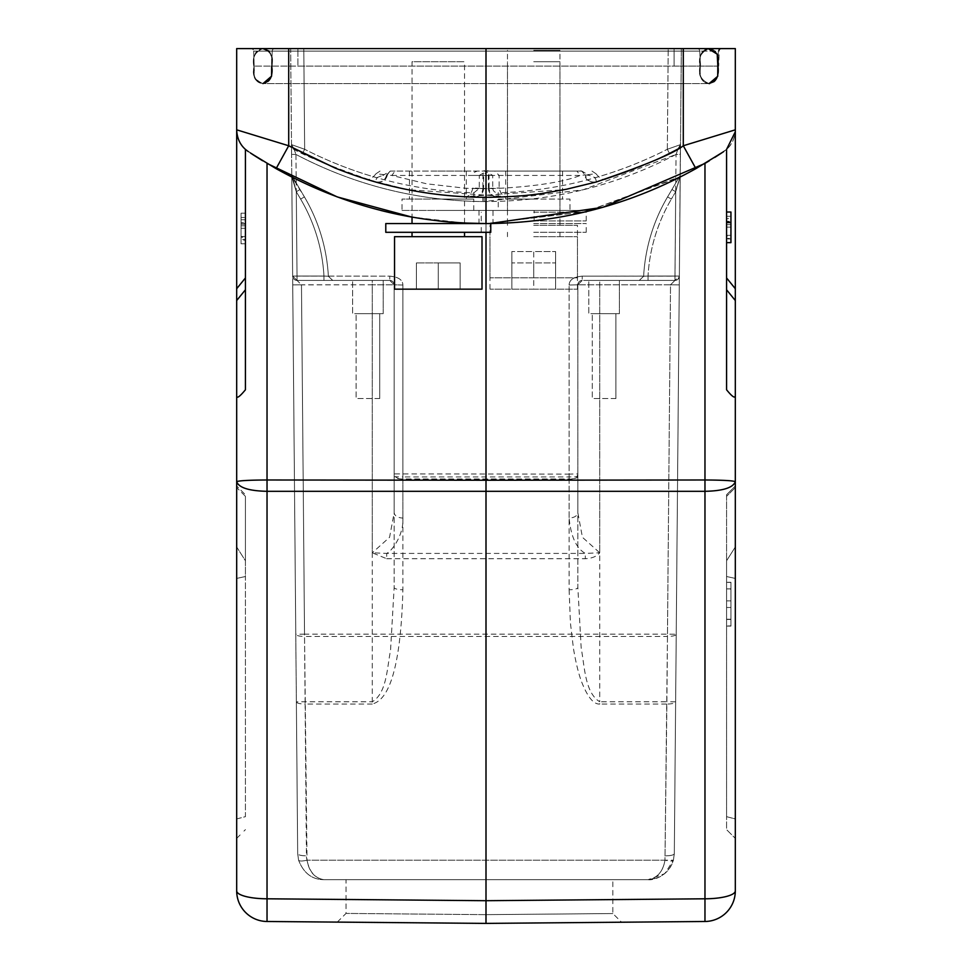 <?xml version="1.0" encoding="UTF-8"?>
<svg xmlns="http://www.w3.org/2000/svg" width="972" height="972" viewBox="0 0 972 972"><rect width="100%" height="100%" fill="white"/><g stroke="black" fill="none" stroke-linecap="round" stroke-linejoin="round"><path stroke-width="0.73" stroke-dasharray="4.86 3.65" d="M719.219 51.127A2.624 2.624 0 0 1 721.844 48.6L720.969 48.6A2.624 2.624 0 0 0 718.344 51.127L717.822 66.096L718.344 51.127L674.082 51.127L674.082 66.096L297.918 66.096L718.697 66.096L719.219 51.127L718.344 51.103A2.624 2.624 0 0 1 720.969 48.6L674.082 48.6L674.082 66.096L700.326 66.096L254.178 66.096L674.082 66.096L674.082 51.103L253.656 51.127L254.178 66.096L253.656 51.127A2.624 2.624 0 0 0 251.031 48.6A2.624 2.624 0 0 1 253.656 51.127L297.918 51.127L297.918 66.096L297.918 51.127L719.219 51.127M718.344 51.103A2.624 2.624 -90 0 0 718.344 51.127A2.624 2.624 0 0 1 720.969 48.6M297.918 48.6L297.918 51.127L297.918 48.6L297.918 51.127L297.918 48.6L674.082 48.6L251.031 48.6L697.179 48.6L674.082 48.6L674.082 51.127L674.082 48.6L297.918 48.6L721.844 48.6M236.682 818.934L245.43 816.662L245.43 576.518L236.682 578.413L236.682 546.957L245.43 560.795L245.43 576.518L236.682 578.413L236.682 818.934L245.43 816.662L245.43 560.795L236.682 546.957L236.682 487.604L245.43 496.352L245.43 494.748L236.682 486L245.43 494.748L245.43 496.352L236.682 487.604M245.43 829.638L243.96 831.096M245.43 560.795L245.43 496.352L245.43 560.795M726.57 494.748L735.318 486L726.57 494.748L726.57 496.352L726.57 494.748M735.318 487.604L735.318 546.957L726.57 560.795L726.57 496.352L735.318 487.604L726.57 496.352L726.57 576.518L735.318 578.413L735.318 546.957L726.57 560.795L726.57 576.518L735.318 578.413L735.318 818.934L726.57 816.674L726.57 576.518L726.57 829.638L735.318 838.386L726.57 829.638L726.57 816.674L735.318 818.934M730.944 619.237L726.57 619.237L726.57 607.488L730.944 607.488L730.944 626.041L730.944 582.301L730.944 607.488L726.57 607.488L726.57 588.862L730.944 589.032M726.57 619.237L726.57 625.919L730.944 625.919M726.57 625.919L726.57 582.301L730.944 582.435M726.57 582.435L726.57 589.032M726.57 600.866L730.944 600.866L726.57 600.866M730.944 582.471L730.944 626.089L730.944 582.35L726.57 582.471L726.57 589.081L730.944 589.081M730.944 619.273L726.57 619.456L726.57 589.081M726.57 619.273L726.57 625.956L730.944 625.956M726.57 625.956L726.57 582.471M681.336 48.6L680.497 144.634L681.336 48.6L668.214 48.6L681.336 48.6L680.497 144.634L667.339 149.275L680.497 144.634A4.374 4.374 0 0 1 678.213 148.449A4.374 4.374 0 0 0 680.497 144.634L680.412 154.378L676.038 154.451C615.555 186.126 551.148 201.836 482.841 201.569C416.757 200.815 354.464 185.105 295.962 154.451L291.588 154.378L291.503 144.634L293.787 148.449L291.503 144.634L290.664 48.6L668.214 48.6L290.664 48.6L291.503 144.634L304.661 149.275A398.022 397.998 179.9 0 0 376.711 177.682L375.52 181.849C350.297 174.644 326.021 165.07 302.669 153.126L293.787 148.449L291.503 144.634L291.588 154.378L295.962 154.451C354.877 185.324 417.62 201.034 484.178 201.569L583.03 189.832L676.038 154.451L678.213 148.449L676.038 154.451L680.412 154.378L679.355 276.084A4.374 4.374 0 0 1 674.981 280.422A4.374 4.374 0 0 0 679.355 276.084L680.23 175.446L679.598 178.641L679.635 176.454L667.594 196.891L671.944 189.516L675.71 191.727L680.23 175.446L679.355 276.084L680.23 175.446L675.71 191.727L671.944 189.516L680.23 175.446L667.594 196.891A174.96 174.96 0 0 0 643.634 276.279L648.032 276.048L643.634 276.279L639.272 280.422L643.634 276.279A174.96 174.96 0 0 1 667.594 196.891L671.944 189.516L675.71 191.727L679.61 178.641L675.71 191.727L671.944 189.516L679.635 176.454L679.598 178.641L680.23 176.612L585.837 211.665L486 223.56L486 197.328C463.474 197.109 444.143 195.724 427.996 193.161L406.223 189.382L374.451 181.606C323.263 163.66 294.686 151.705 288.708 145.764L288.708 48.6L236.682 48.6L236.682 129.823C236.998 139.02 240.898 146.31 248.382 151.668C240.898 146.31 236.998 139.02 236.682 129.823L288.708 145.764L276.084 168.642L262.634 160.769M251.967 154.038L250.497 153.066M492.998 210.438L437.886 210.438L492.998 210.438L492.998 223.499L486 223.56C411.35 223.135 341.391 204.825 276.097 168.642C341.379 204.825 411.35 223.123 486 223.56C560.65 223.135 630.609 204.825 695.903 168.642L683.292 145.764C659.004 158.849 639.491 167.84 624.741 172.737C608.01 178.593 607.865 178.775 587.963 184.243L562.837 189.953L531.502 194.752C502.56 197.255 487.385 198.106 486 197.328L486 48.6L735.318 48.6L735.318 129.823L683.292 145.764L683.292 48.6L709.074 48.6L288.708 48.6M721.819 152.859L723.618 151.668C731.102 146.31 735.002 139.02 735.318 129.823C735.002 139.02 731.102 146.31 723.618 151.668L721.503 153.066M716.631 156.225L709.366 160.769M714.675 157.476L696.134 168.52M726.57 236.087L726.57 212.03L726.57 242.648L726.57 212.03L730.944 212.03L730.944 242.648L730.944 212.03L730.944 242.648L730.944 212.03L730.944 242.648L730.944 212.03L726.57 212.03L726.57 236.087L730.944 236.087M726.57 218.603L726.57 242.648L730.944 242.648L730.944 212.03L726.57 212.03L730.944 212.03L726.57 212.03L726.57 242.648L730.944 242.648L730.944 216.306L730.944 242.648L730.944 216.306L730.944 242.648L726.57 242.648L726.57 218.603L730.944 218.603M726.57 242.648L730.944 242.648L726.57 242.648L730.944 242.648L726.57 242.648L730.944 242.648L726.57 242.648L726.57 216.306L730.944 216.306L726.57 216.306L726.57 242.648L726.57 212.03L726.57 242.648L730.944 242.648L726.57 242.648L726.57 212.03L730.944 212.03L726.57 212.03L726.57 221.3L730.944 221.3L726.57 221.3L726.57 212.03L730.944 212.03L726.57 212.03L726.57 242.648L730.944 242.648L726.57 242.648L726.57 212.03L730.944 212.03L726.57 212.03L730.944 212.03L726.57 212.03L726.57 238.942L730.944 238.942M726.57 238.407L726.57 224.629L726.57 238.407L730.944 238.407L730.944 224.629L730.944 238.407M726.57 224.629L730.944 224.629L726.57 224.629M726.57 238.942L726.57 212.03M726.57 222.965L730.944 222.965M726.57 221.968L730.944 221.968M723.654 151.644L726.57 149.384L726.57 389.772C732.013 396.515 734.929 398.569 735.318 395.932L735.318 481.723C732.985 480.63 722.864 480.059 704.967 479.986L704.967 491.31C723.423 490.702 733.532 487.494 735.318 481.723L735.318 288.72L726.57 277.943L726.57 389.772L726.57 149.384C731.989 144.731 734.905 138.218 735.318 129.823L735.221 131.961M437.886 171.072L466.317 171.072L437.886 171.072M437.886 199.066L466.317 199.066L437.886 199.066M615.908 398.52L615.908 313.664L592.288 313.664L615.908 313.664L592.288 313.664L615.908 313.664L615.908 398.52L592.288 398.52L592.288 313.664L592.288 398.52L615.908 398.52M619.407 313.664L619.407 280.422L588.789 280.422L619.407 280.422L588.789 280.422L619.407 280.422L619.407 313.664L588.789 313.664L588.789 280.422L588.789 313.664L619.407 313.664M379.712 398.52L379.712 313.664L356.092 313.664L379.712 313.664L356.092 313.664L379.712 313.664L379.712 398.52L356.092 398.52L356.092 313.664L356.092 398.52L379.712 398.52M383.211 313.664L383.211 280.422L352.593 280.422L383.211 280.422L352.593 280.422L383.211 280.422L383.211 313.664L352.593 313.664L352.593 280.422L352.593 313.664L383.211 313.664M577.854 476.717A8.748 2.26 0 0 1 569.106 478.977L569.106 476.936L577.854 476.717L577.854 284.796L569.106 285.027C569.288 279.875 573.662 276.923 582.228 276.157C573.65 276.911 569.276 279.863 569.106 285.027L577.854 284.796L582.228 280.422L674.981 280.422L670.522 284.796L679.27 284.869L670.522 284.796L666.889 701.772L675.637 701.845A8.748 2.26 0.5 0 1 666.889 704.032L664.97 860.208L307.031 860.208C302.195 861.289 299.376 861.289 298.586 860.208L297.687 853.647L295.78 634.242A8.748 2.26 -0.5 0 0 304.528 636.429L307.031 860.208A18.687 18.043 180 0 1 306.435 855.834L305.111 704.032A8.748 2.26 -0.5 0 1 296.363 701.845L292.73 284.869L301.478 284.796L297.019 280.422A4.374 4.374 0 0 1 292.645 276.084A4.374 4.374 0 0 0 297.019 280.422A4.374 4.374 0 0 1 292.645 276.084L291.782 176.612L296.29 191.727L300.056 189.516L292.365 176.454L296.29 191.727L291.77 176.612L292.645 276.084A4.374 4.374 0 0 0 297.019 280.422A4.374 4.374 0 0 1 292.645 276.084L291.77 175.446L292.39 178.641L292.365 176.454L300.056 189.516L296.29 191.727L292.365 176.454L304.406 196.891L300.056 189.516L296.29 191.727L300.056 189.516L304.406 196.891A174.96 174.96 0 0 1 328.366 276.279L323.968 276.048L328.366 276.279L332.728 280.422L328.366 276.279A174.96 174.96 0 0 0 304.406 196.891L291.77 176.612L292.645 276.084A4.374 4.374 0 0 0 297.019 280.422L332.728 280.422L323.968 280.422L332.728 280.422L328.366 276.279L323.968 276.048L328.366 276.279L332.728 280.422L297.019 280.422L372.276 280.422L297.019 280.422L301.478 284.796L304.528 634.169L295.78 634.242L292.73 284.869L372.276 284.796L372.276 280.422L389.772 280.422L297.019 280.422L389.772 280.422L394.146 284.796L394.146 587.501A8.748 2.26 180 0 0 402.894 589.761C400.379 686.123 383.09 701.128 372.276 704.032L372.276 284.796L301.478 284.796L305.111 701.772L372.276 701.772C386.856 693.097 387.038 667.788 390.55 650.268L394.146 587.501L394.146 284.796L389.772 280.422A4.374 4.374 0 0 1 394.146 284.796A4.374 4.374 0 0 0 389.772 280.422L372.276 280.422L372.276 552.801L389.565 537.297L394.146 512.779L394.146 284.796L372.276 284.796L394.146 284.796A4.374 4.374 0 0 0 389.772 280.422L389.772 276.157C398.326 276.899 402.7 279.851 402.894 285.027L394.146 284.796L394.146 512.779C394.778 515.95 397.694 517.724 402.894 518.1C403.89 534.564 392.178 550.893 386.686 553.408L372.276 552.801L386.686 558.718L386.686 553.408L585.314 553.408L585.314 558.718C591.984 558.402 596.784 556.434 599.724 552.801L585.314 553.408C576.36 548.415 570.953 536.641 569.106 518.1C574.306 517.724 577.222 515.95 577.854 512.779L582.435 537.297L599.724 552.801L599.724 284.796L599.724 701.772C584.755 692.55 584.719 666.415 581.195 648.239L577.854 587.501L577.854 476.717M372.276 704.032L305.111 704.032L305.111 701.772L296.363 701.845L297.687 853.647L298.586 860.208C299.376 861.289 302.195 861.289 307.031 860.208C309.351 871.799 314.977 878.287 323.931 879.66C312.073 879.636 303.616 873.148 298.586 860.208C303.616 873.148 312.073 879.624 323.931 879.66L648.069 879.66L664.751 873.682L673.414 860.208C672.624 861.289 669.805 861.289 664.97 860.208L667.472 636.429A8.748 2.26 0.5 0 0 676.22 634.242L674.313 853.647L673.414 860.208C669.21 872.224 660.753 878.712 648.069 879.66C657.449 877.971 663.086 871.483 664.97 860.208C663.244 871.167 656.586 879.113 648.069 879.66L323.931 879.66C314.697 878.238 309.06 871.75 307.031 860.208L673.414 860.208L674.313 853.647L679.355 276.06L674.313 853.647A8.748 2.26 -179.5 0 1 665.565 855.834C670.546 855.773 673.462 855.032 674.313 853.647L673.414 860.208L674.313 853.647L679.331 278.527M735.318 890.874L735.318 890.874A30.618 7.922 0 0 1 704.967 898.796L704.967 921.492L486 923.4L486 223.56L585.849 211.738L680.218 177.025L679.355 276.084A4.374 4.374 0 0 1 674.981 280.422L639.272 280.422L643.634 276.279A174.96 174.96 0 0 1 667.594 196.891A174.96 174.96 0 0 0 643.634 276.279L639.272 280.422L674.981 280.422L599.724 280.422L674.981 280.422A4.374 4.374 0 0 0 679.355 276.084A4.374 4.374 0 0 1 674.981 280.422A4.374 4.374 0 0 0 679.355 276.084A4.374 4.374 0 0 1 674.981 280.422L582.228 280.422L577.854 284.796L577.854 587.501A8.748 2.26 180 0 1 569.106 589.761L569.106 478.977L402.894 478.977A8.748 2.26 0 0 1 394.146 476.717L402.894 476.936L402.894 589.761M679.331 278.587L676.22 634.242L667.472 634.169L667.472 636.429L304.528 636.429L304.528 634.169L667.472 634.169L670.522 284.796L577.854 284.796A4.374 4.374 0 0 1 582.228 280.422L582.228 280.422A4.374 4.374 0 0 0 577.854 284.796L577.854 512.779L577.854 284.796A4.374 4.374 0 0 1 582.228 280.422L599.724 280.422L582.228 280.422L582.228 276.157L582.228 280.422A4.374 4.374 0 0 0 577.854 284.796L599.724 284.796L599.724 280.422L599.724 284.796L670.522 284.796L679.355 276.084L680.412 143.71M298.586 860.208L297.687 853.647A8.748 2.26 179.5 0 0 306.435 855.834C301.454 855.773 298.538 855.044 297.687 853.647L291.588 154.378L297.687 853.647L298.586 860.208M612.846 879.66L346.032 879.66L612.846 879.66L612.846 913.546L621.594 922.221M291.77 175.446L293.714 178.751L291.77 175.446M643.634 276.279L648.032 276.048L643.634 276.279A174.96 174.96 0 0 1 667.594 196.891L671.36 199.114L675.71 191.727L674.981 276.048L679.355 276.084A4.374 4.374 0 0 1 674.981 280.422L675.71 191.727L671.36 199.114L667.594 196.891A174.96 174.96 0 0 0 643.634 276.279L639.272 280.422L643.634 276.279M678.213 148.437C617.244 181.266 552.12 197.559 482.865 197.304C552.108 197.486 617.22 181.193 678.213 148.437C617.633 180.974 552.959 197.267 484.19 197.316C416.709 196.684 353.237 180.391 293.787 148.437C352.824 180.172 415.846 196.465 482.865 197.304L482.841 201.569M473.728 197.134L473.874 192.808A398.022 398.01 180 0 1 304.661 149.275L303.786 48.6L304.661 149.275L291.503 144.634L293.787 148.449L291.503 144.646A4.374 4.374 0 0 0 293.787 148.449L295.962 154.451L293.787 148.449L302.681 153.139C356.445 180.415 413.465 195.08 473.728 197.134C479.111 196.964 482.173 194.06 482.938 188.422L479.257 188.422L479.293 175.422L483.57 175.422M534.114 220.851A428.652 428.652 0 0 0 591.243 210.438L479.002 210.438L591.243 210.438A428.652 428.652 0 0 1 534.114 220.851C505.549 224.265 478.017 223.475 479.002 223.499C478.139 223.475 505.476 224.265 534.114 220.851C505.549 224.265 478.017 223.475 479.002 223.499C478.139 223.475 505.476 224.265 534.114 220.851L534.114 210.438L534.114 220.851M569.981 210.438L498.247 210.438L569.981 210.438L569.981 199.066L498.247 199.066L498.247 210.438M498.247 199.066L569.981 199.066M534.114 199.066L505.683 199.066L534.114 199.066M534.114 171.072L505.683 171.072L534.114 171.072M473.874 192.808L479.257 188.422M595.289 177.694L596.48 181.849C621.703 174.644 645.979 165.07 669.331 153.126L678.213 148.449L669.331 153.126C615.555 180.415 558.548 195.08 498.284 197.134L498.126 192.808A398.022 398.01 180 0 0 667.339 149.275A398.022 397.998 -179.9 0 1 595.289 177.682L589.202 175.349M585.351 174.924L589.226 175.41L581.778 171.072L584.622 174.863M479.293 175.422L486.863 171.072L580.284 171.072C581.171 170.343 582.605 171.607 584.597 174.875C585.909 180.379 589.87 182.724 596.492 181.886C590.563 182.748 586.857 180.428 585.363 174.924L580.211 175.446C547.795 188.568 470.63 190.038 472.878 187.96L482.902 188.422L482.963 175.446L472.878 175.446L474.129 172.372L477.252 171.072L486.62 171.072A4.374 3.657 -90 0 0 482.963 175.446M581.778 171.072L488.066 171.072C488.199 169.76 486.741 171.206 483.679 175.422L483.606 188.434M591.972 171.072L596.018 173.769L585.363 174.924M596.48 181.849L606.722 178.787M473.728 197.17L463.559 196.757L564.525 189.649L596.48 181.898M472.878 187.96L472.878 187.96C471.286 194.436 468.212 197.377 463.656 196.769L465.126 196.842M488.053 171.072L486.62 171.072M678.286 148.4L680.497 144.634L678.213 148.449L680.497 144.634L679.355 276.084L648.032 276.048L674.981 276.048L674.981 280.422L648.032 280.422L648.032 276.048L648.032 280.422L674.981 280.422L674.981 276.048L679.355 276.084A4.374 4.374 0 0 1 674.981 280.422L648.032 280.422L648.032 276.048A170.586 170.586 0 0 1 671.36 199.114A170.586 170.586 0 0 0 648.032 276.048L648.032 280.422L674.981 280.422A4.374 4.374 0 0 0 679.355 276.084L674.981 276.048L674.981 280.422A4.374 4.374 0 0 0 679.355 276.084L582.228 276.157L674.981 276.157L676.038 154.451L674.981 276.157L679.355 276.084A4.374 4.374 0 0 1 674.981 280.422L676.816 280.009M718.697 66.096L674.082 66.096L674.082 51.127L674.082 66.096M272.196 51.127A2.624 2.624 0 0 1 274.821 48.6A2.624 2.624 0 0 0 272.196 51.127L271.674 66.096L272.196 51.127L297.918 51.127L272.196 51.127A2.624 2.624 0 0 1 274.821 48.6M699.804 51.127A2.624 2.624 0 0 0 697.179 48.6A2.624 2.624 0 0 1 699.804 51.127L700.326 66.096L699.804 51.127L674.082 51.127L699.804 51.127A2.624 2.624 0 0 0 697.179 48.6M304.406 196.891A174.96 174.96 0 0 1 328.366 276.279A174.96 174.96 0 0 0 304.406 196.891L300.64 199.114L304.406 196.891A174.96 174.96 0 0 1 328.366 276.279A174.96 174.96 0 0 0 304.406 196.891L300.64 199.114L296.29 191.727L297.019 276.048L292.645 276.084A4.374 4.374 0 0 0 297.019 280.422L372.276 280.422L297.019 280.422L292.645 276.084L297.019 276.048L296.29 191.727L300.64 199.114A170.586 170.586 0 0 1 323.968 276.048L323.968 280.422L323.968 276.048L297.019 276.048L323.968 276.048A170.586 170.586 0 0 0 300.64 199.114L304.406 196.891M569.106 589.761L570.43 623.028L573.407 648.202C575.752 662.248 578.437 673.329 581.45 681.433C587.477 696.948 593.576 704.481 599.724 704.032L599.724 701.772L666.889 701.772L666.889 704.032L599.724 704.032M332.728 280.422L328.366 276.279L332.716 280.422M402.894 518.1L402.894 479.208L569.106 479.208A8.748 5.322 0 0 0 577.854 473.899L569.106 474.129L569.106 518.1M402.894 285.027L394.146 284.796A4.374 4.374 0 0 0 389.772 280.422L389.772 276.157L292.645 276.084A4.374 4.374 0 0 0 297.019 280.422L297.019 276.048L297.019 280.422L323.968 280.422L297.019 280.422L297.019 276.048L292.645 276.084L291.588 154.378L292.645 276.084L297.019 276.048L297.019 280.422L323.968 280.422L323.968 276.048L323.968 280.422L297.019 280.422L292.645 276.084L389.772 276.157C398.35 276.923 402.724 279.875 402.894 285.027L402.894 476.936L569.106 476.936L569.106 285.027L569.106 474.129L394.146 473.899A8.748 5.322 -0 0 0 402.894 479.208L402.894 285.027M386.649 174.924L387.391 174.875C389.383 171.607 390.829 170.343 391.716 171.072L390.222 171.072L386.649 174.924L382.774 175.41L390.537 171.072L485.137 171.072L492.707 175.422L492.755 188.41L489.098 188.422C489.621 193.805 492.683 196.721 498.284 197.17L508.441 196.757L407.39 189.637M508.441 196.757C509.073 196.538 503.265 197.644 475.454 197.243C456.038 197 433.403 194.473 407.547 189.662L365.253 178.848M375.52 181.849L365.278 178.787M492.755 188.41C493.12 191.253 494.906 192.711 498.126 192.808M488.406 188.447L499.122 187.96C503.192 187.888 480.168 189.127 465.284 188.216L426.744 183.817L391.801 175.446L395.094 171.072L485.38 171.072A4.374 3.657 90 0 1 489.038 175.446L489.098 188.422M492.707 175.422L488.333 175.422C485.259 171.242 483.801 169.796 483.947 171.072L485.137 171.072M376.711 177.706L382.798 175.349M387.403 174.887C386.091 180.379 382.118 182.724 375.508 181.886C381.401 182.76 385.119 180.44 386.637 174.924L391.813 175.446M390.222 171.072L395.094 171.072M380.028 171.072L375.982 173.769L386.637 174.924M402.019 210.438L473.753 210.438L402.019 210.438L402.019 199.066L473.753 199.066L402.019 199.066M473.753 210.438L473.753 199.066M380.866 210.438L380.757 210.438A428.652 428.652 0 0 0 437.886 220.851L464.519 223.025L412.031 217.133L412.031 61.722L464.519 61.722L412.031 61.722M477.021 223.463L481.614 223.536M437.886 220.851L437.886 220.826A428.652 428.652 0 0 1 412.031 217.133M248.127 151.498L267.033 163.418C310.809 189.224 383.709 223.05 486 223.56L486 232.308M726.57 277.943L726.57 149.384L704.967 163.418L704.967 479.986L267.033 479.986L267.033 163.418L245.43 149.384L245.43 289.765L245.43 149.384C239.902 144.464 236.986 137.939 236.682 129.823L236.682 481.723C238.468 487.494 248.589 490.702 267.033 491.31L267.033 479.986C249.075 480.059 238.954 480.63 236.682 481.723L236.682 890.874L236.682 481.723M236.682 395.932C236.694 398.86 239.61 396.807 245.43 389.772L245.43 149.384M704.967 921.492A30.618 30.618 0 0 0 725.076 913.729M486 923.4L485.526 914.652L346.032 913.425L485.526 914.652L346.032 913.425L485.526 914.652L612.846 913.546L485.526 914.652L612.846 913.546L485.526 914.652L486 923.4L621.594 922.221L486 923.4L267.033 921.492L267.033 898.796L486 900.704L704.967 898.796L704.967 491.31L267.033 491.31L267.033 898.796A30.618 7.922 0 0 1 236.682 890.874M704.967 163.418C661.191 189.224 588.291 223.05 486 223.56C411.338 223.208 341.366 204.91 276.097 168.642M735.318 288.72L735.318 129.823M245.43 237.265L245.43 213.196L245.43 243.814L245.43 213.196L241.056 213.196L241.056 243.814L241.056 213.196L241.056 243.814L241.056 213.196L241.056 243.814L241.056 213.196L241.056 243.814L241.056 213.196L245.43 213.196L245.43 237.265L241.056 237.265M245.43 219.781L245.43 243.814L241.056 243.814L241.056 217.485L241.056 243.814L241.056 217.485L241.056 243.814L245.43 243.814L241.056 243.814L245.43 243.814L245.43 219.781L241.056 219.781M245.43 240.12L245.43 213.196L245.43 243.814L245.43 213.196L241.056 213.196L245.43 213.196L241.056 213.196L245.43 213.196L245.43 243.814L241.056 243.814L245.43 243.814L245.43 213.196L241.056 213.196L245.43 213.196L245.43 222.466L241.056 222.466L245.43 222.466L245.43 213.196L241.056 213.196L245.43 213.196L245.43 243.814L241.056 243.814L245.43 243.814L245.43 213.196L241.056 213.196L245.43 213.196L241.056 213.196L245.43 213.196L245.43 240.12L241.056 240.12M245.43 239.574L245.43 225.796L245.43 239.574L241.056 239.574L241.056 225.796L241.056 239.574M245.43 225.796L241.056 225.796L245.43 225.796M245.43 223.135L245.43 217.485L241.056 217.485L245.43 217.485L245.43 243.814L245.43 217.485L245.43 243.814L241.056 243.814L245.43 243.814L241.056 243.814L245.43 243.814L241.056 243.814L245.43 243.814L245.43 223.135L241.056 223.135M245.43 224.131L241.056 224.131M262.926 48.6L262.926 48.6C254.652 51.941 251.736 58.32 254.178 67.748C255.429 71.308 249.634 79.473 262.926 83.592C256.523 82.025 253.607 78.866 254.178 74.103L254.178 68.696C254.7 63.277 250.983 50.034 262.926 48.6C273.509 49.487 271.783 60.896 271.674 65.853C270.568 70.835 275.914 80.178 262.926 83.592C271.115 80.469 274.031 74.151 271.674 64.65C274.092 57.36 271.176 52.002 262.926 48.6C254.676 51.893 251.772 58.235 254.178 67.615C251.809 75.014 254.725 80.336 262.926 83.592C255.199 81.49 252.283 75.695 254.178 66.218C251.76 58.065 254.676 52.184 262.926 48.6C268.308 48.138 271.224 52.269 271.674 60.969C270.981 68.004 275.21 82.304 262.926 83.592L262.926 83.592C273.46 82.304 271.82 71.721 271.674 68.757C273.837 57.141 270.921 50.423 262.926 48.6C254.725 51.966 251.809 57.883 254.178 66.339C254.081 71.223 252.283 82.681 262.926 83.592L262.926 83.592C254.688 79.971 251.772 74.237 254.178 66.375C251.772 58.028 254.688 52.099 262.926 48.6C271.152 52.184 274.068 57.943 271.674 65.853C270.568 70.835 275.914 80.178 262.926 83.592L262.926 83.592C254.652 80.275 251.736 74.917 254.178 67.53C252.125 56.947 255.041 50.641 262.926 48.6C271.176 52.002 274.092 57.348 271.674 64.65C274.031 74.151 271.115 80.469 262.926 83.592L709.074 83.592C715.708 82.462 718.624 78.38 717.822 71.345C720.021 57.53 717.105 49.949 709.074 48.6C719.657 49.742 717.931 60.689 717.822 64.431C720.179 74.115 717.263 80.506 709.074 83.592C700.885 80.19 697.969 74.382 700.326 66.181C701.48 61.698 695.976 52.063 709.074 48.6C700.776 52.038 697.86 58.417 700.326 67.761C697.884 74.82 700.8 80.093 709.074 83.592L709.074 83.592C717.336 80.239 720.252 73.872 717.822 64.492C720.337 57.64 717.421 52.342 709.074 48.6C719.608 49.876 717.956 60.495 717.81 63.569C717.713 70.215 720.155 82.875 709.074 83.592C700.824 80.299 697.92 73.957 700.326 64.577C697.957 57.178 700.873 51.856 709.074 48.6C698.406 49.791 700.241 60.799 700.326 64.48C700.776 69.62 697.288 82.292 709.074 83.592L709.074 83.592C700.885 80.226 697.969 74.309 700.326 65.853C697.932 57.943 700.848 52.184 709.074 48.6C717.3 52.136 720.216 58.004 717.822 66.193C716.583 71.357 722.33 79.595 709.074 83.592L262.926 83.592M533.725 289.17L577.465 289.17L489.985 289.17L533.725 289.17L533.725 262.926L511.855 262.926L555.595 262.926L533.725 262.926L533.725 289.17M533.725 236.682L577.465 236.682L533.725 236.682M533.725 232.308L586.213 232.308L533.725 232.308M533.725 223.56L586.213 223.56L533.725 223.56M533.725 61.722L559.969 61.722L533.725 61.722M511.855 289.17L511.855 262.926L511.855 289.17M555.595 289.17L555.595 262.926L555.595 289.17M533.725 277.798L577.465 277.798L489.985 277.798L533.725 277.798L533.725 251.554L511.855 251.554L555.595 251.554L533.725 251.554L533.725 277.798M533.725 225.31L577.465 225.31L533.725 225.31M533.725 220.936L586.213 220.936L533.725 220.936M533.725 212.188L586.213 212.188L533.725 212.188M533.725 50.35L559.969 50.35L533.725 50.35M511.855 277.798L511.855 251.554L511.855 277.798M555.595 277.798L555.595 251.554L555.595 277.798M438.275 289.17L460.145 289.17L416.405 289.17L438.275 289.17L438.275 262.926L416.405 262.926L460.145 262.926L438.275 262.926L438.275 289.17M482.015 289.17L394.535 289.17M482.015 236.682L394.535 236.682M438.275 236.682L412.031 236.682L438.275 236.682M438.275 232.308L412.031 232.308L438.275 232.308M490.763 232.308L385.787 232.308M490.763 223.56L385.787 223.56M438.275 223.56L412.031 223.56L438.275 223.56M416.405 289.17L416.405 262.926L416.405 289.17M460.145 289.17L460.145 262.926L460.145 289.17M236.682 838.386L241.032 834.037M726.57 235.358L730.944 235.358M726.57 227.144L730.944 227.144M726.57 222.576L730.944 222.576M295.962 154.451L297.019 276.157L295.962 154.451M667.594 196.891L671.36 199.114L675.71 191.727L674.981 276.048L675.71 191.727L671.36 199.114L667.594 196.891M674.981 276.048L648.032 276.048A170.586 170.586 0 0 1 671.36 199.114A170.586 170.586 0 0 0 648.032 276.048L674.981 276.048M304.661 149.275L302.669 153.126L304.661 149.275M667.339 149.275L669.331 153.126L667.339 149.275L668.214 48.6L667.339 149.275M472.878 175.446L580.211 175.446L576.918 171.072M297.918 51.127L297.918 66.096L297.918 51.127L674.082 51.127L674.082 48.6L674.082 51.127L297.918 51.127M296.29 191.727L300.64 199.114L296.29 191.727L297.019 276.048L296.29 191.727M297.019 276.048L323.968 276.048A170.586 170.586 0 0 0 300.64 199.114A170.586 170.586 0 0 1 323.968 276.048L297.019 276.048M484.178 201.569L484.19 197.316C416.733 196.757 353.298 180.476 293.896 148.497M291.503 144.585L292.645 276.084A4.374 4.374 0 0 0 297.019 280.422M386.686 558.718L585.314 558.718M391.801 175.446L489.038 175.446M735.318 300.542L726.57 289.765M245.43 277.943L236.682 288.72M245.43 236.524L241.056 236.524M245.43 228.311L241.056 228.311M245.43 223.754L241.056 223.754M245.43 289.765L236.682 300.542M726.57 619.407L730.944 619.407M726.57 626.041L730.944 626.041M726.57 582.301L730.944 582.301M726.57 588.862L730.944 588.862M726.57 619.456L730.944 619.456M726.57 588.898L730.944 588.898M726.57 626.089L730.944 626.089M726.57 582.35L730.944 582.35M409.455 171.072L409.455 199.066M648.069 879.66C652.977 880.681 668.894 875.942 673.414 860.208M678.517 178.35L675.832 182.894L678.517 178.35M298.574 186.989L295.646 182.031L298.574 186.989M293.423 178.253L296.144 182.858M293.787 148.437C352.8 180.245 415.834 196.526 482.877 197.304M479.002 210.438L479.002 223.499M505.683 171.072L505.683 199.066M562.545 171.072L562.545 199.066M483.667 188.434C483.181 193.707 479.889 196.599 473.801 197.122M596.018 173.769C600.319 179.006 603.891 180.707 606.735 178.848L580.879 186.041M471.493 197.097L473.85 197.17M463.559 196.757C462.939 196.538 468.723 197.644 496.534 197.243C515.84 197.012 538.5 194.473 564.525 189.649M291.515 146.14L291.503 144.646L293.702 148.4M293.459 178.301L296.168 182.906M291.564 151.255L291.539 148.4M678.177 148.461C617.621 181.059 552.959 197.34 484.19 197.316M680.497 144.646L680.412 154.098M679.343 276.23L677.982 279.231M488.333 188.459C488.831 193.72 492.124 196.599 498.199 197.122M488.394 188.434L488.321 175.422M375.982 173.769C371.778 178.994 368.206 180.683 365.265 178.848L390.805 185.968M500.604 197.097L498.162 197.17M506.886 196.842L508.344 196.769C503.824 197.389 500.75 194.461 499.122 187.96L499.122 175.446L494.748 171.072M466.317 171.072L466.317 199.066M337.284 922.1L346.032 913.425L346.032 879.66M271.674 66.096L271.662 56.801L269.074 51.127M709.074 48.6C698.552 49.681 700.18 60.604 700.326 64.492C700.666 69.595 697.471 82.28 709.074 83.592C717.263 80.518 720.179 74.127 717.822 64.431C717.931 60.689 719.657 49.742 709.074 48.6C700.776 52.038 697.86 58.417 700.326 67.761C697.884 74.82 700.8 80.093 709.074 83.592M577.465 289.17L577.465 236.682M489.985 289.17L489.985 236.682M559.969 236.682L559.969 232.308M507.481 236.682L507.481 232.308M586.213 232.308L586.213 223.56M481.237 232.308L481.237 223.56M559.969 223.56L559.969 61.722M507.481 223.56L507.481 61.722M577.465 277.798L577.465 225.31M489.985 277.798L489.985 225.31M559.969 225.31L559.969 220.936M507.481 225.31L507.481 220.936M586.213 220.936L586.213 212.188M481.237 220.936L481.237 212.188M559.969 212.188L559.969 50.35M507.481 212.188L507.481 50.35M464.519 223.025L464.519 61.722"/><path stroke-width="1.46" d="M236.682 838.386L236.682 818.934L236.682 838.386M236.682 487.604L236.682 818.934M735.318 487.604L735.318 818.934M262.634 160.769L255.369 156.225M254.834 155.885L251.967 154.038M250.497 153.066L276.084 168.642L288.708 145.764L335.133 168.071C353.601 175.337 369.895 180.731 384.037 184.243C417.462 192.942 451.458 197.304 486 197.316C509.765 197.049 529.606 195.591 545.535 192.93L566.469 189.236L596.225 181.995C644.971 165.386 673.997 153.309 683.292 145.764L735.318 129.823L735.318 481.723C733.556 480.678 723.435 480.095 704.967 479.986L486 480.241L486 923.4L337.284 922.1L486 923.4L704.967 921.492L704.967 163.418L602.883 207.315L489.524 223.548M721.503 153.066L716.631 156.225M709.366 160.769L704.967 163.418M696.134 168.52L723.618 151.668M726.57 212.03L730.944 212.03L730.944 242.648L726.57 242.648M735.318 395.932L735.318 395.932C734.929 398.581 732.013 396.515 726.57 389.772L726.57 149.384L735.221 131.961M735.318 129.823L735.318 48.6L486 48.6L486 223.56L464.519 223.025L477.021 223.463M481.614 223.536L487.81 223.56M488.151 223.56L489.378 223.548M437.886 220.851C466.56 224.265 493.618 223.463 492.998 223.499C493.825 223.463 466.839 224.289 437.886 220.851L437.886 220.851M412.031 223.56L412.031 217.108A428.652 428.652 0 0 1 380.757 210.438L380.866 210.438M412.031 217.133L337.235 196.915L267.033 163.418L267.033 479.986C248.577 480.095 238.468 480.678 236.682 481.723L236.682 890.874A30.618 30.618 0 0 0 267.033 921.492L486 923.4M721.819 152.859L714.675 157.476M486 232.308L486 480.241L267.033 479.986L267.033 491.31C249.063 490.933 238.942 487.737 236.682 481.723L236.682 288.72L245.43 277.943M276.084 168.642C341.366 204.898 411.326 223.208 486 223.56C560.662 223.208 630.634 204.91 695.903 168.642L683.292 145.764L683.292 48.6L674.082 48.6M269.074 51.127L262.926 48.6L486 48.6L236.682 48.6L236.682 129.823L288.708 145.764L288.708 48.6M248.346 151.644L245.43 149.384C239.926 144.524 237.01 138 236.682 129.823L236.682 288.72M267.033 921.492A30.618 30.618 0 0 1 236.682 890.874A30.618 7.922 -0 0 0 267.033 898.796L267.033 491.31L704.967 491.31C722.876 490.945 732.997 487.75 735.318 481.723L735.318 890.874A30.618 30.618 0 0 1 725.076 913.729A30.618 30.618 0 0 0 735.318 890.874A30.618 7.922 0 0 1 704.967 898.796L486 900.704L267.033 898.796L267.033 921.492A30.618 30.618 0 0 1 236.682 890.874L236.682 395.932C236.731 398.812 239.647 396.758 245.43 389.772L245.43 149.384M735.318 890.874A30.618 30.618 0 0 1 704.967 921.492A30.618 30.618 0 0 0 735.318 890.874M262.926 48.6L297.918 48.6M438.275 289.17L482.015 289.17L482.015 236.682L394.535 236.682L394.535 289.17L438.275 289.17M438.275 232.308L490.763 232.308L490.763 223.56L385.787 223.56L385.787 232.308L438.275 232.308M726.57 289.765L735.318 300.542M726.57 277.943L735.318 288.72M236.682 300.542L245.43 289.765M271.674 66.096L271.577 76.168L262.999 83.592M709.013 83.592L709.633 83.58M708.224 48.649L717.215 54.165L717.822 65.975M709.074 83.592L717.701 76.314L717.822 66.096M464.519 236.682L464.519 232.308M412.031 236.682L412.031 232.308"/></g></svg>
